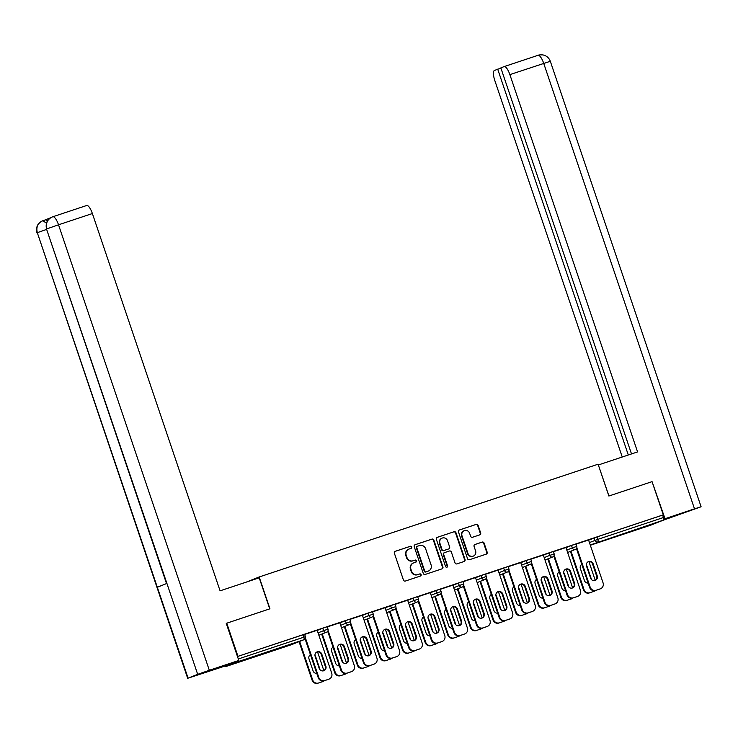 <?xml version="1.0" encoding="UTF-8"?>
<svg xmlns="http://www.w3.org/2000/svg" width="738" height="738" viewBox="0 0 738 738"><rect width="100%" height="100%" fill="white"/><g stroke="black" fill="none" stroke-linecap="round" stroke-linejoin="round"><path stroke-width="1.11" d="M411.758 546.978A1.098 1.052 68.2 0 0 410.411 546.268L395.291 551.295A1.568 1.504 68.2 0 0 394.378 553.26L403.437 580.031A1.568 1.504 68.2 0 0 405.365 581.046L420.485 576.009A1.098 1.052 68.2 0 0 421.121 574.644A1.098 1.052 68.2 0 0 419.774 573.933L417.819 574.579A5.028 4.797 68.2 0 1 411.656 571.341L410.9 569.109A5.028 4.797 68.2 0 1 413.843 562.836L415.798 562.181A1.098 1.052 68.2 0 0 416.444 560.806A1.098 1.052 68.2 0 0 415.097 560.096L413.142 560.751A5.028 4.797 68.2 0 1 406.97 557.504L406.223 555.271A5.028 4.797 68.2 0 1 409.166 548.998L411.121 548.352A1.098 1.052 68.2 0 0 411.758 546.978M410.891 548.426A1.098 1.052 68.2 0 0 409.968 546.443L395.033 551.415M420.254 576.092A1.098 1.052 68.2 0 0 419.332 574.109L417.819 574.579M415.568 562.255A1.098 1.052 68.2 0 0 414.655 560.271L413.142 560.751M638.287 528.657L623.02 534.035L638.287 528.657M257.903 655.224L242.636 660.602L257.903 655.224M479.737 534.865A1.568 1.504 68.2 0 0 480.659 532.91L478.113 525.391A1.568 1.504 68.2 0 0 476.185 524.386L459.396 529.967A1.568 1.504 68.2 0 0 458.473 531.932L467.541 558.703A1.568 1.504 68.2 0 0 469.46 559.718L486.259 554.127A1.568 1.504 68.2 0 0 487.172 552.162L484.1 543.094A1.568 1.504 68.2 0 0 482.182 542.079L474.995 544.469A1.568 1.504 68.2 0 0 474.073 546.434L475.595 550.935A4.197 4.013 68.2 0 1 473.344 556.101A4.197 4.013 68.2 0 1 467.984 553.463L462.016 535.843A4.197 4.013 68.2 0 1 464.267 530.668A4.197 4.013 68.2 0 1 469.626 533.306L470.623 536.24A1.568 1.504 68.2 0 0 472.551 537.255L479.737 534.865M226.252 623.361L269.942 608.795L259.176 576.978L598.094 464.202L608.868 496.019L652.06 481.646L663.296 514.838L237.977 656.35L304.591 634.265L305.412 636.682L303.807 637.189L302.986 634.763M226.751 623.167L237.977 656.35M433.861 540.124A1.568 1.504 68.2 0 0 431.933 539.109L415.143 544.69A1.568 1.504 68.2 0 0 414.221 546.655L423.289 573.426A1.568 1.504 68.2 0 0 425.217 574.441L442.007 568.85A1.568 1.504 68.2 0 0 442.92 566.895L433.861 540.124L433.418 540.299A1.568 1.504 68.2 0 0 431.49 539.284L414.885 544.81M437.274 537.329L454.064 531.747A1.568 1.504 68.2 0 1 455.983 532.753L465.051 559.533A1.568 1.504 68.2 0 1 464.128 561.489L456.942 563.878A1.568 1.504 68.2 0 1 455.014 562.863L451.342 552.006A1.568 1.504 68.2 0 0 449.414 551L444.645 552.577A1.568 1.504 68.2 0 0 443.732 554.542L447.56 565.843A1.098 1.052 68.2 0 1 446.97 567.199A1.098 1.052 68.2 0 1 445.567 566.507L436.352 539.293A1.568 1.504 68.2 0 1 437.274 537.329L437.117 537.393M259.176 576.978L246.4 582.07M224.97 665.99A2.398 0.71 -108.4 0 0 225.727 666.571L238.245 661.58A2.398 0.71 -108.4 0 0 238.475 660.593M291.39 644.726A2.398 2.398 0 0 0 291.528 644.671A2.398 2.288 68.2 0 1 291.409 644.717A2.398 0.71 -108.4 0 1 291.39 644.726A2.398 0.71 -108.4 0 0 291.39 644.726L225.727 666.571A2.398 0.71 -108.4 0 0 225.736 666.571L291.409 644.717L303.908 639.726L238.245 661.58M663.296 514.838L662.632 515.096L663.453 517.523A2.398 0.71 71.6 0 1 663.563 520.059L651.054 525.05A2.398 0.71 71.6 0 1 651.045 525.05A2.398 0.71 71.6 0 1 651.036 525.059L590.335 545.253L651.045 525.05M329.13 679.061L328.558 679.292A4.797 4.585 -111.8 0 1 328.318 679.384L328.89 679.154A4.797 4.585 68.2 0 0 331.703 673.157L317.183 630.28L317.644 630.123L304.656 634.44M571.516 545.465L575.963 543.971L576.784 546.388L572.337 547.882L571.516 545.465L565.991 547.661M588.601 540.142L596.968 536.95L597.789 539.377L663.453 517.523M662.632 515.096L596.968 536.95M565.945 547.531L553.408 551.673M526.286 560.511L530.733 559.017L531.554 561.443L527.107 562.937L526.286 560.511L520.76 562.716M520.724 562.587L508.178 566.729M481.056 575.557L485.503 574.063L486.324 576.489L481.877 577.983L481.056 575.557L475.54 577.762M487.431 626.396L486.849 626.617A4.797 4.585 -111.8 0 1 486.61 626.71L487.191 626.479A4.797 4.585 68.2 0 0 489.995 620.483L475.484 577.605L475.936 577.448L462.957 581.775M435.835 590.612L440.282 589.118L441.103 591.535L436.647 593.029L435.835 590.612L430.309 592.808M442.2 641.442L441.628 641.673A4.797 4.585 -111.8 0 1 441.389 641.756L441.961 641.525A4.797 4.585 68.2 0 0 444.765 635.538L430.254 592.651L430.715 592.503L417.726 596.821M390.605 605.658L395.051 604.164L395.872 606.59L391.426 608.084L390.605 605.658L385.079 607.863M385.033 607.734L372.496 611.867M345.375 620.704L349.821 619.21L350.642 621.636L346.196 623.13L345.375 620.704L339.849 622.909M339.812 622.78L327.266 626.922M322.764 628.232L327.211 626.737L328.032 629.163L323.585 630.658L322.764 628.232L317.239 630.437M362.423 615.252L349.886 619.394M367.985 613.177L372.441 611.691L373.253 614.108L368.806 615.603L367.985 613.177L362.469 615.381M407.653 600.206L395.116 604.348M413.215 598.131L417.662 596.636L418.483 599.062L414.036 600.557L413.215 598.131L407.69 600.335M464.811 633.914L464.239 634.145A4.797 4.585 -111.8 0 1 463.999 634.237L464.571 634.007A4.797 4.585 68.2 0 0 467.385 628.01L452.864 585.133L453.326 584.976L440.337 589.302M458.446 583.085L462.892 581.59L463.713 584.016L459.267 585.511L458.446 583.085L452.92 585.289M498.104 570.105L485.567 574.247M503.676 568.039L508.122 566.544L508.943 568.961L504.497 570.456L503.676 568.039L498.15 570.234M543.334 555.059L530.797 559.201M548.897 552.983L553.352 551.489L554.164 553.915L549.718 555.41L548.897 552.983L543.38 555.188M588.564 540.013L576.027 544.155M408.907 549.09L408.465 549.266A5.028 4.797 68.2 0 0 405.78 555.446L406.223 555.271M412.699 560.926A5.028 4.797 68.2 0 1 406.537 557.679L405.78 555.446M413.594 562.928L413.151 563.103A5.028 4.797 68.2 0 0 410.457 569.284L410.9 569.109M417.376 574.754A5.028 4.797 68.2 0 1 411.214 571.516L410.457 569.284M441.822 568.915A1.568 1.504 68.2 0 0 442.477 567.07L433.418 540.299M417.413 546.258A1.098 1.052 68.2 0 0 416.767 547.624L424.728 571.129A1.098 1.052 68.2 0 0 426.075 571.839L428.132 571.147A5.028 4.797 68.2 0 0 431.075 564.874L425.641 548.814A5.028 4.797 68.2 0 0 419.479 545.567L417.413 546.258M417.302 546.295L416.97 546.434A1.098 1.052 68.2 0 0 416.324 547.799L416.767 547.624M428.391 571.055L427.948 571.23A5.028 4.797 68.2 0 1 427.699 571.323L425.632 572.015A1.098 1.052 68.2 0 1 424.285 571.304L416.324 547.799M437.016 537.448L454.064 531.747M463.944 561.553A1.568 1.504 68.2 0 0 464.608 559.708L455.549 532.937A1.568 1.504 68.2 0 0 453.621 531.923M444.497 552.642L444.211 552.762A1.568 1.504 68.2 0 0 443.289 554.718L447.117 566.018L447.56 565.843M446.739 567.264A1.098 1.052 68.2 0 0 447.117 566.018M447.532 540.742A4.197 4.013 68.2 0 0 442.163 538.103A4.197 4.013 68.2 0 0 439.913 543.279L442.016 549.487A1.568 1.504 68.2 0 0 443.944 550.502L448.713 548.915A1.568 1.504 68.2 0 0 449.626 546.95L447.532 540.742M442.163 538.103L441.721 538.288A4.197 4.013 68.2 0 0 439.47 543.454L439.913 543.279M448.427 549.026A1.568 1.504 68.2 0 1 448.27 549.09L443.501 550.677A1.568 1.504 68.2 0 1 441.573 549.662L439.47 543.454M464.267 530.668L463.824 530.843A4.197 4.013 68.2 0 0 461.573 536.019L462.016 535.843M473.344 556.101L472.901 556.277A4.197 4.013 68.2 0 1 467.541 553.638L461.573 536.019M486.074 554.192A1.568 1.504 68.2 0 0 486.729 552.347L483.658 543.269A1.568 1.504 68.2 0 0 481.739 542.255L474.737 544.589M479.552 534.93A1.568 1.504 68.2 0 0 480.217 533.085L477.67 525.576A1.568 1.504 68.2 0 0 475.742 524.561L459.137 530.087M310.421 654.624A3.681 3.515 68.2 0 0 309.001 658.868L313.05 670.833A3.681 3.515 68.2 0 0 316.768 673.37M319.923 669.652A3.681 3.515 68.2 0 0 319.72 668.619L315.67 656.645A3.681 3.515 68.2 0 0 314.951 655.372M299.637 641.442L312.654 679.901A4.797 4.585 68.2 0 0 318.539 683.001L322.746 681.598A4.797 4.585 68.2 0 0 324.268 680.731M317.524 651.885L323.871 670.639M299.065 641.663L312.082 680.132L312.654 679.901M318.539 683.001L322.746 681.598M317.967 683.231A4.797 4.585 -111.8 0 1 312.082 680.132M322.986 681.515L322.414 681.746A4.797 4.585 -111.8 0 1 322.174 681.829M316.833 652.014A3.681 3.515 -111.8 0 1 321.242 654.421L325.292 666.396A3.681 3.515 -111.8 0 1 323.604 670.796M328.318 679.384L324.111 680.777A4.797 4.585 -111.8 0 1 318.226 677.678L318.798 677.447L305.467 638.056M305.089 638.868L318.226 677.678M328.89 679.154L324.111 680.777M319.194 668.388L315.144 656.414A3.681 3.515 -111.8 0 1 317.119 651.885A3.681 3.515 -111.8 0 1 321.814 654.191L325.864 666.165A3.681 3.515 -111.8 0 1 323.89 670.694A3.681 3.515 -111.8 0 1 319.194 668.388M318.798 677.447A4.797 4.585 68.2 0 0 324.683 680.547M269.73 608.868L259.222 577.808L220.081 590.834L92.379 213.54L58.523 224.804L209.315 670.279L238.808 660.464L226.243 623.342L226.686 623.195M209.315 670.279L197.683 674.329L166.908 583.417L157.314 587.245L188.089 678.157L197.683 674.329M188.089 678.157L223.789 666.46L238.808 660.464M50.535 217.802L45.166 219.942M52.896 216.732L86.65 205.505A9.603 2.851 71.6 0 1 86.697 205.487A9.603 2.851 71.6 0 1 92.379 213.54M43.284 220.57L45.147 219.952A9.603 2.851 71.6 0 1 45.193 219.933A9.603 2.851 71.6 0 1 47.324 221.105M46.411 223.19L42.905 220.699C37.832 222.987 35.968 226.981 37.306 232.682L187.683 678.342M36.9 232.867C35.765 227.184 37.573 223.199 42.334 220.911L42.896 220.708M166.908 583.417L46.512 229.029C45.387 223.337 47.195 219.352 51.928 217.083L52.841 216.751A9.603 2.851 -108.4 0 1 58.523 224.804L46.891 228.854C45.544 223.162 47.416 219.168 52.518 216.861L52.795 216.769A9.603 2.851 -108.4 0 1 52.841 216.751L86.697 205.487M608.942 496.001L598.352 464.968M598.426 464.94L637.567 451.914L509.866 74.621A9.603 2.851 -108.4 0 0 504.183 66.577A9.603 2.851 -108.4 0 0 504.137 66.586L500.844 67.905L631.507 453.935M701.1 506.766L694.495 508.842L543.712 63.357A9.603 2.851 -108.4 0 0 538.03 55.313C538.436 55.424 537.596 54.713 542.91 54.916C546.535 55.701 549.007 57.822 550.317 61.291L701.1 506.766L662.503 520.484M694.495 508.842L663.803 519.137M500.908 68.09L494.414 70.47A9.603 2.851 -108.4 0 0 494.838 80.617L622.245 457.016M497.707 69.16L628.306 454.995M665.003 518.657L652.069 481.674M333.032 647.097A3.681 3.515 68.2 0 0 331.62 651.34L335.67 663.314A3.681 3.515 68.2 0 0 339.379 665.851M342.533 662.134A3.681 3.515 68.2 0 0 342.34 661.091L338.281 649.117A3.681 3.515 68.2 0 0 337.561 647.853M322.248 633.914L335.273 672.383A4.797 4.585 68.2 0 0 341.159 675.473L345.366 674.08A4.797 4.585 68.2 0 0 346.878 673.204M340.144 644.357L346.491 663.111M321.676 634.145L334.692 672.604L335.273 672.383M341.159 675.473L345.366 674.08M340.587 675.704A4.797 4.585 -111.8 0 1 334.692 672.604M345.605 673.988L345.024 674.218A4.797 4.585 -111.8 0 1 344.784 674.311M355.642 639.569A3.681 3.515 68.2 0 0 354.231 643.813L358.281 655.787A3.681 3.515 68.2 0 0 361.989 658.324M365.144 654.606A3.681 3.515 68.2 0 0 364.95 653.564L360.9 641.599A3.681 3.515 68.2 0 0 360.172 640.326M344.867 626.387L357.884 664.855A4.797 4.585 68.2 0 0 363.769 667.955L367.976 666.552A4.797 4.585 68.2 0 0 369.498 665.676M362.755 636.839L369.101 655.593M344.286 626.617L357.312 665.086L357.884 664.855M363.769 667.955L367.976 666.552M363.197 668.185A4.797 4.585 -111.8 0 1 357.312 665.086M368.216 666.469L367.644 666.691A4.797 4.585 -111.8 0 1 367.404 666.783M378.262 632.051A3.681 3.515 68.2 0 0 376.841 636.294L380.9 648.259A3.681 3.515 68.2 0 0 384.609 650.796M387.764 647.078A3.681 3.515 68.2 0 0 387.561 646.045L383.511 634.071A3.681 3.515 68.2 0 0 382.791 632.798M367.478 618.868L380.494 657.327A4.797 4.585 68.2 0 0 386.389 660.427L390.587 659.025A4.797 4.585 68.2 0 0 392.109 658.158M385.365 629.311L391.712 648.065M366.906 619.09L379.922 657.558L380.494 657.327M386.389 660.427L390.587 659.025M385.808 660.658A4.797 4.585 -111.8 0 1 379.922 657.558M390.826 658.942L390.254 659.172A4.797 4.585 -111.8 0 1 390.015 659.255M400.872 624.523A3.681 3.515 68.2 0 0 399.461 628.767L403.511 640.741A3.681 3.515 68.2 0 0 407.219 643.278M410.374 639.56A3.681 3.515 68.2 0 0 410.18 638.518L406.131 626.544A3.681 3.515 68.2 0 0 405.402 625.28M390.088 611.341L403.114 649.809A4.797 4.585 68.2 0 0 409 652.899L413.206 651.506A4.797 4.585 68.2 0 0 414.719 650.63M407.985 621.783L414.332 640.538M389.516 611.571L402.533 650.03L403.114 649.809M409 652.899L413.206 651.506M408.428 653.13A4.797 4.585 -111.8 0 1 402.533 650.03M413.446 651.414L412.865 651.645A4.797 4.585 -111.8 0 1 412.625 651.737M423.492 616.996A3.681 3.515 68.2 0 0 422.071 621.239L426.121 633.213A3.681 3.515 68.2 0 0 429.839 635.75M432.994 632.032A3.681 3.515 68.2 0 0 432.791 630.99L428.741 619.025A3.681 3.515 68.2 0 0 428.012 617.752M412.708 603.813L425.725 642.281A4.797 4.585 68.2 0 0 431.61 645.381L435.817 643.979A4.797 4.585 68.2 0 0 437.339 643.102M430.595 614.265L436.942 633.019M412.136 604.044L425.153 642.512L425.725 642.281M431.61 645.381L435.817 643.979M431.038 645.612A4.797 4.585 -111.8 0 1 425.153 642.512M436.057 643.896L435.485 644.117A4.797 4.585 -111.8 0 1 435.245 644.209M339.443 644.486A3.681 3.515 -111.8 0 1 343.853 646.903L347.902 658.868A3.681 3.515 -111.8 0 1 346.214 663.268M350.928 671.857L351.5 671.626A4.797 4.585 68.2 0 0 351.74 671.543L351.168 671.764A4.797 4.585 -111.8 0 1 350.928 671.857L346.722 673.259A4.797 4.585 -111.8 0 1 340.836 670.159L341.408 669.929L328.078 630.538M327.7 631.341L340.836 670.159M339.803 622.752L354.314 665.63A4.797 4.585 68.2 0 1 351.74 671.543M351.5 671.626L346.722 673.259M341.814 660.861L337.755 648.886A3.681 3.515 -111.8 0 1 339.729 644.366A3.681 3.515 -111.8 0 1 344.425 646.673L348.474 658.637A3.681 3.515 -111.8 0 1 346.509 663.167A3.681 3.515 -111.8 0 1 341.814 660.861M341.408 669.929A4.797 4.585 68.2 0 0 347.303 673.028M362.063 636.968A3.681 3.515 -111.8 0 1 366.463 639.376L370.522 651.35A3.681 3.515 -111.8 0 1 368.834 655.741M373.539 664.329L374.12 664.099A4.797 4.585 68.2 0 0 374.36 664.015L373.779 664.246A4.797 4.585 -111.8 0 1 373.539 664.329L369.341 665.731A4.797 4.585 -111.8 0 1 363.456 662.632L364.028 662.401L350.688 623.01M350.31 623.813L363.456 662.632M362.413 615.224L376.924 658.111A4.797 4.585 68.2 0 1 374.36 664.015M374.12 664.099L369.341 665.731M364.424 653.333L360.375 641.368A3.681 3.515 -111.8 0 1 362.34 636.839A3.681 3.515 -111.8 0 1 367.044 639.145L371.094 651.119A3.681 3.515 -111.8 0 1 369.12 655.639A3.681 3.515 -111.8 0 1 364.424 653.333M364.028 662.401A4.797 4.585 68.2 0 0 369.913 665.501M384.673 629.44A3.681 3.515 -111.8 0 1 389.083 631.848L393.133 643.822A3.681 3.515 -111.8 0 1 391.444 648.222M396.158 656.811L396.73 656.58A4.797 4.585 68.2 0 0 396.97 656.488L396.398 656.719A4.797 4.585 -111.8 0 1 396.158 656.811L391.952 658.204A4.797 4.585 -111.8 0 1 386.066 655.104L386.638 654.874L373.308 615.483M372.93 616.295L386.066 655.104M385.024 607.706L399.544 650.584A4.797 4.585 68.2 0 1 396.97 656.488M396.73 656.58L391.952 658.204M387.035 645.815L382.985 633.841A3.681 3.515 -111.8 0 1 384.959 629.311A3.681 3.515 -111.8 0 1 389.655 631.617L393.705 643.591A3.681 3.515 -111.8 0 1 391.74 648.121A3.681 3.515 -111.8 0 1 387.035 645.815M386.638 654.874A4.797 4.585 68.2 0 0 392.524 657.973M407.293 621.913A3.681 3.515 -111.8 0 1 411.693 624.33L415.743 636.294A3.681 3.515 -111.8 0 1 414.055 640.695M418.769 649.283L419.341 649.053A4.797 4.585 68.2 0 0 419.59 648.97L419.009 649.191A4.797 4.585 -111.8 0 1 418.769 649.283L414.562 650.685A4.797 4.585 -111.8 0 1 408.677 647.586L409.258 647.355L395.919 607.964M395.54 608.767L408.677 647.586M407.644 600.178L422.154 643.056A4.797 4.585 68.2 0 1 419.59 648.97M419.341 649.053L414.562 650.685M409.655 638.287L405.605 626.313A3.681 3.515 -111.8 0 1 407.57 621.793A3.681 3.515 -111.8 0 1 412.265 624.099L416.324 636.064A3.681 3.515 -111.8 0 1 414.35 640.593A3.681 3.515 -111.8 0 1 409.655 638.287M409.258 647.355A4.797 4.585 68.2 0 0 415.143 650.455M429.903 614.394A3.681 3.515 -111.8 0 1 434.304 616.802L438.363 628.776A3.681 3.515 -111.8 0 1 436.675 633.167M441.389 641.756L437.182 643.158A4.797 4.585 -111.8 0 1 431.296 640.058L431.868 639.828L418.538 600.437M418.151 601.239L431.296 640.058M441.961 641.525L437.182 643.158M432.265 630.759L428.215 618.795A3.681 3.515 -111.8 0 1 430.18 614.265A3.681 3.515 -111.8 0 1 434.885 616.571L438.935 628.545A3.681 3.515 -111.8 0 1 436.961 633.066A3.681 3.515 -111.8 0 1 432.265 630.759M431.868 639.828A4.797 4.585 68.2 0 0 437.754 642.927M446.103 609.477A3.681 3.515 68.2 0 0 444.682 613.721L448.741 625.686A3.681 3.515 68.2 0 0 452.449 628.222M455.604 624.505A3.681 3.515 68.2 0 0 455.411 623.472L451.352 611.498A3.681 3.515 68.2 0 0 450.632 610.225M435.319 596.295L448.335 634.754A4.797 4.585 68.2 0 0 454.23 637.853L458.427 636.451A4.797 4.585 68.2 0 0 459.949 635.584M453.215 606.737L459.562 625.492M434.747 596.516L447.763 634.984L448.335 634.754M454.23 637.853L458.427 636.451M453.649 638.084A4.797 4.585 -111.8 0 1 447.763 634.984M458.667 636.368L458.095 636.599A4.797 4.585 -111.8 0 1 457.855 636.682M452.514 606.867A3.681 3.515 -111.8 0 1 456.923 609.274L460.973 621.248A3.681 3.515 -111.8 0 1 459.285 625.649M463.999 634.237L459.792 635.63A4.797 4.585 -111.8 0 1 453.907 632.531L454.479 632.3L441.149 592.909M440.771 593.721L453.907 632.531M464.571 634.007L459.792 635.63M454.876 623.241L450.826 611.267A3.681 3.515 -111.8 0 1 452.8 606.737A3.681 3.515 -111.8 0 1 457.495 609.044L461.545 621.018A3.681 3.515 -111.8 0 1 459.58 625.547A3.681 3.515 -111.8 0 1 454.876 623.241M454.479 632.3A4.797 4.585 68.2 0 0 460.374 635.4M468.713 601.95A3.681 3.515 68.2 0 0 467.302 606.193L471.351 618.167A3.681 3.515 68.2 0 0 475.06 620.704M478.215 616.986A3.681 3.515 68.2 0 0 478.021 615.944L473.971 603.97A3.681 3.515 68.2 0 0 473.243 602.706M457.938 588.767L470.955 627.235A4.797 4.585 68.2 0 0 476.84 630.326L481.047 628.933A4.797 4.585 68.2 0 0 482.56 628.056M475.825 599.219L482.172 617.964M457.357 588.998L470.383 627.457L470.955 627.235M476.84 630.326L481.047 628.933M476.268 630.556A4.797 4.585 -111.8 0 1 470.383 627.457M481.287 628.841L480.715 629.071A4.797 4.585 -111.8 0 1 480.466 629.163M475.134 599.339A3.681 3.515 -111.8 0 1 479.534 601.756L483.584 613.721A3.681 3.515 -111.8 0 1 481.896 618.121M486.61 626.71L482.412 628.112A4.797 4.585 -111.8 0 1 476.517 625.012L477.099 624.782L463.759 585.391M463.381 586.193L476.517 625.012M487.191 626.479L482.412 628.112M477.495 615.713L473.445 603.739A3.681 3.515 -111.8 0 1 475.41 599.219A3.681 3.515 -111.8 0 1 480.106 601.525L484.165 613.49A3.681 3.515 -111.8 0 1 482.191 618.02A3.681 3.515 -111.8 0 1 477.495 615.713M477.099 624.782A4.797 4.585 68.2 0 0 482.984 627.881M491.333 594.422A3.681 3.515 68.2 0 0 489.912 598.666L493.962 610.64A3.681 3.515 68.2 0 0 497.68 613.177M500.834 609.459A3.681 3.515 68.2 0 0 500.632 608.416L496.582 596.452A3.681 3.515 68.2 0 0 495.862 595.179M480.549 581.24L493.565 619.708A4.797 4.585 68.2 0 0 499.451 622.807L503.657 621.405A4.797 4.585 68.2 0 0 505.179 620.529M498.436 591.692L504.783 610.446M479.977 581.47L492.993 619.938L493.565 619.708M499.451 622.807L503.657 621.405M498.879 623.038A4.797 4.585 -111.8 0 1 492.993 619.938M503.897 621.322L503.325 621.544A4.797 4.585 -111.8 0 1 503.085 621.636M497.744 591.821A3.681 3.515 -111.8 0 1 502.154 594.228L506.203 606.202A3.681 3.515 -111.8 0 1 504.515 610.594M509.229 619.182L509.801 618.951A4.797 4.585 68.2 0 0 510.041 618.868L509.469 619.099A4.797 4.585 -111.8 0 1 509.229 619.182L505.023 620.584A4.797 4.585 -111.8 0 1 499.137 617.485L499.709 617.254L486.379 577.863M486.001 578.666L499.137 617.485M498.095 570.077L512.615 612.964A4.797 4.585 68.2 0 1 510.041 618.868M509.801 618.951L505.023 620.584M500.106 608.186L496.056 596.221A3.681 3.515 -111.8 0 1 498.03 591.692A3.681 3.515 -111.8 0 1 502.726 593.998L506.775 605.972A3.681 3.515 -111.8 0 1 504.81 610.492A3.681 3.515 -111.8 0 1 500.106 608.186M499.709 617.254A4.797 4.585 68.2 0 0 505.595 620.354M513.943 586.904A3.681 3.515 68.2 0 0 512.532 591.147L516.582 603.112A3.681 3.515 68.2 0 0 520.29 605.649M523.445 601.931A3.681 3.515 68.2 0 0 523.251 600.898L519.192 588.924A3.681 3.515 68.2 0 0 518.473 587.651M503.159 573.721L516.185 612.18A4.797 4.585 68.2 0 0 522.07 615.28L526.277 613.878A4.797 4.585 68.2 0 0 527.79 613.01M521.056 584.164L527.402 602.918M502.587 573.943L515.604 612.411L516.185 612.18M522.07 615.28L526.277 613.878M521.498 615.51A4.797 4.585 -111.8 0 1 515.604 612.411M526.517 613.795L525.936 614.025A4.797 4.585 -111.8 0 1 525.696 614.108M520.355 584.293A3.681 3.515 -111.8 0 1 524.764 586.701L528.814 598.675A3.681 3.515 -111.8 0 1 527.126 603.075M531.84 611.664L532.412 611.433A4.797 4.585 68.2 0 0 532.651 611.341L532.08 611.571A4.797 4.585 -111.8 0 1 531.84 611.664L527.633 613.057A4.797 4.585 -111.8 0 1 521.748 609.957L522.32 609.726L508.989 570.336M508.611 571.147L521.748 609.957M520.714 562.559L535.225 605.437A4.797 4.585 68.2 0 1 532.651 611.341M532.412 611.433L527.633 613.057M522.725 600.667L518.666 588.693A3.681 3.515 -111.8 0 1 520.641 584.164A3.681 3.515 -111.8 0 1 525.336 586.47L529.386 598.444A3.681 3.515 -111.8 0 1 527.421 602.974A3.681 3.515 -111.8 0 1 522.725 600.667M522.32 609.726A4.797 4.585 68.2 0 0 528.214 612.826M536.554 579.376A3.681 3.515 68.2 0 0 535.142 583.62L539.192 595.594A3.681 3.515 68.2 0 0 542.9 598.131M546.055 594.413A3.681 3.515 68.2 0 0 545.862 593.37L541.812 581.396A3.681 3.515 68.2 0 0 541.083 580.133M525.779 566.194L538.795 604.662A4.797 4.585 68.2 0 0 544.681 607.752L548.888 606.359A4.797 4.585 68.2 0 0 550.41 605.483M543.666 576.646L550.013 595.391M525.198 566.424L538.223 604.883L538.795 604.662M544.681 607.752L548.888 606.359M544.109 607.983A4.797 4.585 -111.8 0 1 538.223 604.883M549.127 606.267L548.555 606.498A4.797 4.585 -111.8 0 1 548.316 606.59M542.974 576.765A3.681 3.515 -111.8 0 1 547.375 579.182L551.434 591.147A3.681 3.515 -111.8 0 1 549.745 595.548M554.45 604.136L555.031 603.905A4.797 4.585 68.2 0 0 555.271 603.822L554.69 604.044A4.797 4.585 -111.8 0 1 554.45 604.136L550.253 605.538A4.797 4.585 -111.8 0 1 544.367 602.439L544.939 602.208L531.6 562.817M531.222 563.62L544.367 602.439M543.325 555.031L557.836 597.909A4.797 4.585 68.2 0 1 555.271 603.822M555.031 603.905L550.253 605.538M545.336 593.14L541.286 581.166A3.681 3.515 -111.8 0 1 543.251 576.646A3.681 3.515 -111.8 0 1 547.956 578.952L552.006 590.917A3.681 3.515 -111.8 0 1 550.031 595.446A3.681 3.515 -111.8 0 1 545.336 593.14M544.939 602.208A4.797 4.585 68.2 0 0 550.825 605.308M559.173 571.849A3.681 3.515 68.2 0 0 557.753 576.092L561.812 588.066A3.681 3.515 68.2 0 0 565.52 590.603M568.675 586.885A3.681 3.515 68.2 0 0 568.472 585.843L564.422 573.878A3.681 3.515 68.2 0 0 563.703 572.605M548.389 558.666L561.406 597.134A4.797 4.585 68.2 0 0 567.301 600.234L571.498 598.832A4.797 4.585 68.2 0 0 573.02 597.955M566.277 569.118L572.623 587.872M547.817 558.897L560.834 597.365L561.406 597.134M567.301 600.234L571.498 598.832M566.719 600.464A4.797 4.585 -111.8 0 1 560.834 597.365M571.738 598.749L571.166 598.97A4.797 4.585 -111.8 0 1 570.926 599.062M565.585 569.247A3.681 3.515 -111.8 0 1 569.994 571.655L574.044 583.629A3.681 3.515 -111.8 0 1 572.356 588.02M577.07 596.608L577.642 596.378A4.797 4.585 68.2 0 0 577.882 596.295L577.31 596.525A4.797 4.585 -111.8 0 1 577.07 596.608L572.863 598.011A4.797 4.585 -111.8 0 1 566.978 594.911L567.55 594.68L554.22 555.29M553.841 556.092L566.978 594.911M565.935 547.504L580.455 590.391A4.797 4.585 68.2 0 1 577.882 596.295M577.642 596.378L572.863 598.011M567.946 585.612L563.897 573.647A3.681 3.515 -111.8 0 1 565.871 569.118A3.681 3.515 -111.8 0 1 570.566 571.424L574.616 583.398A3.681 3.515 -111.8 0 1 572.651 587.918A3.681 3.515 -111.8 0 1 567.946 585.612M567.55 594.68A4.797 4.585 68.2 0 0 573.435 597.78M581.784 564.33A3.681 3.515 68.2 0 0 580.372 568.574L584.422 580.538A3.681 3.515 68.2 0 0 588.131 583.075M591.286 579.358A3.681 3.515 68.2 0 0 591.092 578.324L587.042 566.35A3.681 3.515 68.2 0 0 586.313 565.077M571 551.148L584.026 589.607A4.797 4.585 68.2 0 0 589.911 592.706L594.118 591.304A4.797 4.585 68.2 0 0 595.631 590.437M588.896 561.59L595.243 580.345M570.428 551.369L583.444 589.837L584.026 589.607M589.911 592.706L594.118 591.304M589.339 592.937A4.797 4.585 -111.8 0 1 583.444 589.837M594.358 591.221L593.776 591.452A4.797 4.585 -111.8 0 1 593.536 591.535M588.204 561.719A3.681 3.515 -111.8 0 1 592.605 564.127L596.655 576.101A3.681 3.515 -111.8 0 1 594.966 580.502M599.68 589.09L600.252 588.859A4.797 4.585 68.2 0 0 600.501 588.767L599.92 588.998A4.797 4.585 -111.8 0 1 599.68 589.09L595.474 590.483A4.797 4.585 -111.8 0 1 589.588 587.383L590.169 587.153L576.83 547.762M576.452 548.574L589.588 587.383M588.555 539.985L603.066 582.863A4.797 4.585 68.2 0 1 600.501 588.767M600.252 588.859L595.474 590.483M590.566 578.094L586.516 566.12A3.681 3.515 -111.8 0 1 588.481 561.59A3.681 3.515 -111.8 0 1 593.177 563.897L597.236 575.871A3.681 3.515 -111.8 0 1 595.262 580.4A3.681 3.515 -111.8 0 1 590.566 578.094M590.169 587.153A4.797 4.585 68.2 0 0 596.055 590.252M238.309 658.979L303.807 637.189A2.398 0.71 -108.4 0 1 303.908 639.726A2.398 2.288 68.2 0 0 304.028 639.68A2.398 2.398 0 0 0 305.412 636.682M663.563 520.059L590.234 544.967M589.422 542.568L597.789 539.377A2.398 0.71 71.6 0 1 597.891 541.913A2.398 2.288 -111.8 0 1 594.948 540.364L594.127 537.937M318.06 632.863L323.585 630.658A2.398 2.288 -111.8 0 0 326.528 632.208A2.398 2.288 68.2 0 0 326.648 632.162A2.398 2.398 0 0 0 328.032 629.163M304.028 639.68L291.528 644.671A2.398 2.288 68.2 0 0 291.648 644.625M340.67 625.335L346.196 623.13A2.398 2.288 -111.8 0 0 349.139 624.68A2.398 2.288 68.2 0 0 349.259 624.634A2.398 2.398 0 0 0 350.642 621.636M363.29 617.807L368.806 615.603A2.398 2.288 -111.8 0 0 371.749 617.153A2.398 2.288 68.2 0 0 371.869 617.106A2.398 2.398 0 0 0 373.253 614.108M385.9 610.289L391.426 608.084A2.398 2.288 -111.8 0 0 394.369 609.634A2.398 2.288 68.2 0 0 394.489 609.588A2.398 2.398 0 0 0 395.872 606.59M408.511 602.761L414.036 600.557A2.398 2.288 -111.8 0 0 416.979 602.107A2.398 2.288 68.2 0 0 417.099 602.06A2.398 2.398 0 0 0 418.483 599.062M431.13 595.234L436.647 593.029A2.398 2.288 -111.8 0 0 439.599 594.579A2.398 2.288 68.2 0 0 439.719 594.533A2.398 2.398 0 0 0 441.103 591.535M453.741 587.716L459.267 585.511A2.398 2.288 -111.8 0 0 462.209 587.061A2.398 2.288 68.2 0 0 462.329 587.014A2.398 2.398 0 0 0 463.713 584.016M476.361 580.188L481.877 577.983A2.398 2.288 -111.8 0 0 484.82 579.533A2.398 2.288 68.2 0 0 484.94 579.487A2.398 2.398 0 0 0 486.324 576.489M498.971 572.66L504.497 570.456A2.398 2.288 -111.8 0 0 507.44 572.005A2.398 2.288 68.2 0 0 507.56 571.959A2.398 2.398 0 0 0 508.943 568.961M521.582 565.142L527.107 562.937A2.398 2.288 -111.8 0 0 530.05 564.487A2.398 2.288 68.2 0 0 530.17 564.441A2.398 2.398 0 0 0 531.554 561.443M544.201 557.614L549.718 555.41A2.398 2.288 -111.8 0 0 552.661 556.959A2.398 2.288 68.2 0 0 552.79 556.913A2.398 2.398 0 0 0 554.164 553.915M566.812 550.087L572.337 547.882A2.398 2.288 -111.8 0 0 575.28 549.432A2.398 2.288 68.2 0 0 575.4 549.395A2.398 2.398 0 0 0 576.784 546.388M321.814 654.191L321.242 654.421M325.864 666.165L325.292 666.396M46.632 229.398L37.306 232.682L157.314 587.245M504.229 66.558L537.984 55.332A9.603 2.851 -108.4 0 1 538.03 55.313L504.183 66.577M550.317 61.291L509.866 74.621M344.425 646.673L343.853 646.903M348.474 658.637L347.902 658.868M367.044 639.145L366.463 639.376M371.094 651.119L370.522 651.35M389.655 631.617L389.083 631.848M393.705 643.591L393.133 643.822M412.265 624.099L411.693 624.33M416.324 636.064L415.743 636.294M434.885 616.571L434.304 616.802M438.935 628.545L438.363 628.776M457.495 609.044L456.923 609.274M461.545 621.018L460.973 621.248M480.106 601.525L479.534 601.756M484.165 613.49L483.584 613.721M502.726 593.998L502.154 594.228M506.775 605.972L506.203 606.202M525.336 586.47L524.764 586.701M529.386 598.444L528.814 598.675M547.956 578.952L547.375 579.182M552.006 590.917L551.434 591.147M570.566 571.424L569.994 571.655M574.616 583.398L574.044 583.629M593.177 563.897L592.605 564.127M597.236 575.871L596.655 576.101M318.871 635.261L326.648 632.162M341.482 627.734L349.259 624.634M364.102 620.215L371.869 617.106M386.712 612.688L394.489 609.588M409.332 605.16L417.099 602.06M431.942 597.642L439.719 594.533M454.553 590.114L462.329 587.014M477.172 582.586L484.94 579.487M499.783 575.068L507.56 571.959M522.393 567.54L530.17 564.441M545.013 560.013L552.79 556.913M567.623 552.494L575.4 549.395M46.512 229.029L166.52 583.573M42.481 220.856L45.193 219.933"/></g></svg>
